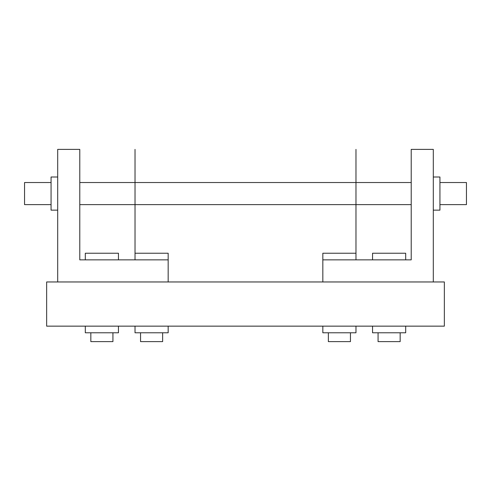 <?xml version="1.0" encoding="UTF-8"?>
<svg xmlns="http://www.w3.org/2000/svg" width="491" height="491" viewBox="0 0 491 491"><rect width="100%" height="100%" fill="white"/><g stroke="black" fill="none" stroke-linecap="round" stroke-linejoin="round"><path stroke-width="0.74" d="M444.355 326.147L444.355 281.957L46.645 281.957L46.645 326.147L444.355 326.147M433.308 281.957L433.308 149.387L411.213 149.387L411.213 259.862L322.832 259.862L322.832 281.957M378.07 332.775L378.07 341.613L400.165 341.613L400.165 332.775M372.546 259.862L372.546 253.233L405.689 253.233L405.689 259.862M372.546 326.147L372.546 332.775L405.689 332.775L405.689 326.147M328.356 332.775L328.356 341.613L350.451 341.613L350.451 332.775M322.832 259.862L322.832 253.233L355.975 253.233L355.975 149.387M322.832 326.147L322.832 332.775L355.975 332.775L355.975 326.147M57.693 281.957L57.693 149.387L79.788 149.387L79.788 259.862L168.168 259.862L168.168 281.957M90.835 332.775L90.835 341.613L112.93 341.613L112.93 332.775M85.311 259.862L85.311 253.233L118.454 253.233L118.454 259.862M85.311 326.147L85.311 332.775L118.454 332.775L118.454 326.147M140.549 341.613L140.549 332.775L140.549 341.613L162.644 341.613L162.644 332.775L162.644 341.613M135.025 253.233L135.025 259.862L135.025 253.233L168.168 253.233L168.168 259.862L168.168 253.233M135.025 326.147L135.025 332.775L168.168 332.775L168.168 326.147M439.936 204.624L466.45 204.624L466.45 182.529L439.936 182.529M411.213 204.624L79.788 204.624M51.064 204.624L24.55 204.624L24.55 182.529L51.064 182.529M411.213 182.529L79.788 182.529M57.693 177.005L51.064 177.005L51.064 210.148L57.693 210.148M433.308 210.148L439.936 210.148L439.936 177.005L433.308 177.005M135.025 259.862L135.025 149.387M355.975 253.233L355.975 259.862"/></g></svg>
